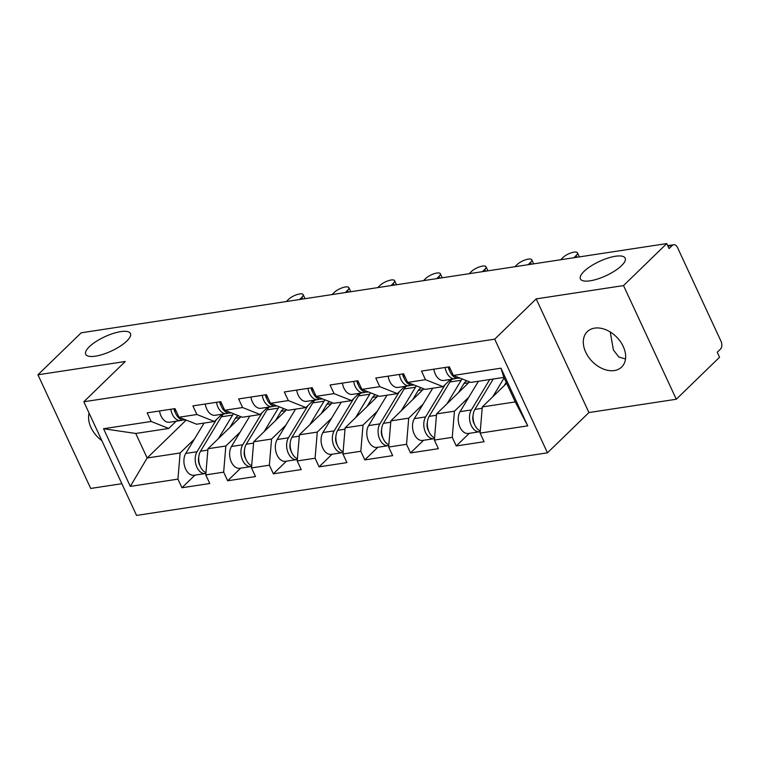 <?xml version="1.0" encoding="UTF-8"?>
<svg xmlns="http://www.w3.org/2000/svg" width="759" height="759" viewBox="0 0 759 759"><rect width="100%" height="100%" fill="white"/><g stroke="black" fill="none" stroke-linecap="round" stroke-linejoin="round"><path stroke-width="1.14" d="M126.829 341.038A24.668 7.865 -24.9 0 0 130.444 333.514A24.668 7.865 -24.9 0 0 113.072 333.486A24.668 7.865 -24.9 0 0 89.315 346.759A24.668 7.865 -24.9 0 0 85.691 354.282A24.668 7.865 -24.9 0 0 103.063 354.311A24.668 7.865 -24.9 0 0 126.829 341.038M621.545 265.678A24.668 7.865 -24.9 0 0 625.169 258.145A24.668 7.865 -24.9 0 0 607.788 258.126A24.668 7.865 -24.9 0 0 584.032 271.39A24.668 7.865 -24.9 0 0 580.417 278.923A24.668 7.865 -24.9 0 0 597.788 278.942A24.668 7.865 -24.9 0 0 621.545 265.678M625.52 358.941L618.898 357.053L613.433 350.051L610.217 331.958M614.325 370.544A24.668 17.267 45.8 0 1 588.481 356.977A24.668 17.267 45.8 0 1 587.295 331.636A24.668 17.267 45.8 0 1 594.629 328.125A24.668 17.267 45.8 0 1 620.473 341.683A24.668 17.267 45.8 0 1 621.659 367.033A24.668 17.267 45.8 0 1 614.325 370.544M101.839 440.609A24.668 17.267 45.8 0 1 89.088 413.133M676.288 399.243L623.528 285.583L536.186 298.894L588.946 412.545L676.288 399.243L719.541 357.242L717.236 352.271L720.395 349.206A5.778 3.691 81.3 0 0 721.05 341.351L677.521 247.576A5.778 3.691 81.3 0 0 673.688 244.74A5.778 3.691 81.3 0 0 672.256 245.489L669.087 248.554L666.781 243.582L81.204 332.793L37.95 374.794L90.71 488.445L121.848 483.701M588.946 412.545L547.467 452.819L136.563 515.418L83.813 401.758L494.707 339.159L547.467 452.819M506.623 383.314L482.288 406.947L515.257 401.919L527.723 425.846L500.968 368.191L453.341 375.449L449.337 366.834L421.501 371.075L425.495 379.69L443.066 386.663L450.523 379.424M527.723 425.846L480.105 433.104L484.1 441.719L456.254 445.96L469.261 433.332M468.739 397.308L454.442 411.188L452.26 437.345L456.254 445.96M452.26 437.345L434.385 440.068L438.379 448.683L410.534 452.924L423.541 440.296M423.019 404.272L408.721 418.152L406.539 444.309L410.534 452.924M406.539 444.309L388.665 447.032L392.659 455.647L364.813 459.888L377.821 447.26M377.299 411.236L363.001 425.116L360.819 451.273L364.813 459.888M360.819 451.273L342.935 453.996L346.939 462.611L319.093 466.851L332.1 454.224M331.579 418.2L317.281 432.08L315.099 458.237L319.093 466.851M315.099 458.237L297.215 460.96L301.219 469.574L273.373 473.815L286.38 461.197M285.858 425.163L271.561 439.044L269.379 465.201L273.373 473.815M269.379 465.201L251.495 467.923L255.498 476.538L227.653 480.779L240.66 468.161M240.138 432.127L225.84 446.007L223.658 472.164L227.653 480.779M223.658 472.164L205.774 474.887L209.778 483.511L181.932 487.752L194.94 475.125M194.418 439.1L180.12 452.981L177.938 479.138L181.932 487.752M177.938 479.138L130.311 486.386L103.547 428.731L151.174 421.473L168.735 428.456L176.202 421.207M425.495 379.69L407.621 382.413L403.617 373.798L375.771 378.039L379.775 386.654L361.901 389.376L357.897 380.762L330.051 385.003L334.055 393.617L316.18 396.34L312.177 387.726L284.331 391.967L288.335 400.581L270.46 403.304L266.456 394.689L238.611 398.93L242.614 407.545L224.74 410.268L220.736 401.653L192.89 405.894L196.894 414.509L179.01 417.232L175.016 408.617L147.17 412.858L151.174 421.473M469.546 381.881L436.567 413.911L454.442 411.188M443.066 386.663L425.182 389.386L407.621 382.413M436.567 413.911L434.385 440.068M423.826 388.855L390.847 420.875L408.721 418.152M379.775 386.654L397.346 393.627L404.803 386.388M397.346 393.627L379.462 396.35L361.901 389.376M390.847 420.875L388.665 447.032M378.105 395.818L345.127 427.839L363.001 425.116M334.055 393.617L351.626 400.6L359.083 393.352M351.626 400.6L333.742 403.323L316.18 396.34M345.127 427.839L342.935 453.996M332.385 402.782L299.407 434.803L317.281 432.08M288.335 400.581L305.896 407.564L313.363 400.316M305.896 407.564L288.022 410.287L270.46 403.304M299.407 434.803L297.215 460.96M286.665 409.746L253.686 441.766L271.561 439.044M242.614 407.545L260.176 414.528L267.642 407.279M260.176 414.528L242.301 417.251L224.74 410.268M253.686 441.766L251.495 467.923M240.945 416.71L207.966 448.73L225.84 446.007M196.894 414.509L214.455 421.492L221.922 414.243M214.455 421.492L196.581 424.215L179.01 417.232M207.966 448.73L205.774 474.887M186.192 420.088L147.151 458L180.12 452.981M168.735 428.456L135.766 433.474L147.151 458L130.311 486.386M103.547 428.731L135.766 433.474M623.528 285.583L666.781 243.582M536.186 298.894L494.707 339.159M83.813 401.758L125.292 361.483L37.95 374.794M515.257 401.919L503.881 377.403L470.903 382.422L453.341 375.449M482.288 406.947L480.105 433.104M500.968 368.191L503.881 377.403M302.708 299.046L301.873 297.243A8.672 2.77 -24.9 0 0 303.145 294.596A8.672 2.77 -24.9 0 0 297.035 294.587A8.672 2.77 -24.9 0 0 288.676 299.255L286.323 301.541M170.813 409.262A12.723 8.131 81.3 0 0 180.746 420.514A12.723 8.131 81.3 0 0 182.312 420.021L182.464 419.945M159.523 410.98A12.723 8.131 81.3 0 0 169.466 422.241L180.746 420.514M175.424 412.792A7.713 4.924 -98.7 0 1 173.972 408.778M174.323 408.721A12.723 8.131 81.3 0 0 184.266 419.983L185.471 419.803M301.873 297.243L299.511 299.539M238.231 415.638A14.26 9.117 81.3 0 0 236.628 416.824A14.26 9.117 81.3 0 0 235.129 418.731L229.825 427.516M205.964 472.639A12.723 8.131 -98.7 0 1 199.294 463.512A12.723 8.131 -98.7 0 1 200.547 451.197L221.315 416.814A19.269 12.315 -98.7 0 1 223.336 414.234A19.269 12.315 -98.7 0 1 223.601 413.987M218.393 438.607L232.605 415.097A19.269 12.315 -98.7 0 1 233.516 413.759M235.404 418.294L240.043 417.583M205.898 473.426A12.723 8.131 -98.7 0 1 205.357 473.54A12.723 8.131 -98.7 0 1 196.448 466.159A12.723 8.131 -98.7 0 1 197.027 451.728L216.486 419.518M205.357 473.54L194.076 475.257A12.723 8.131 -98.7 0 1 185.158 467.876A12.723 8.131 -98.7 0 1 185.746 453.446L204.095 423.067M198.744 457.345A7.713 4.924 81.3 0 0 200.034 465.808M348.428 292.082L347.594 290.28A8.672 2.77 -24.9 0 0 348.865 287.633A8.672 2.77 -24.9 0 0 342.755 287.623A8.672 2.77 -24.9 0 0 334.396 292.291L332.044 294.577M216.533 402.298A12.723 8.131 81.3 0 0 226.467 413.551A12.723 8.131 81.3 0 0 228.032 413.057L228.184 412.981M205.243 404.016A12.723 8.131 81.3 0 0 215.186 415.268L226.467 413.551M221.144 405.828A7.713 4.924 -98.7 0 1 219.693 401.815M220.044 401.758A12.723 8.131 81.3 0 0 229.986 413.019L231.191 412.83M347.594 290.28L345.231 292.566M394.149 285.118L393.314 283.316A8.672 2.77 -24.9 0 0 394.585 280.669A8.672 2.77 -24.9 0 0 388.475 280.659A8.672 2.77 -24.9 0 0 380.117 285.327L377.764 287.614M262.253 395.335A12.723 8.131 81.3 0 0 272.187 406.587A12.723 8.131 81.3 0 0 273.752 406.093L273.904 406.018M250.963 397.052A12.723 8.131 81.3 0 0 260.906 408.304L272.187 406.587M266.864 398.864A7.713 4.924 -98.7 0 1 265.413 394.851M265.764 394.794A12.723 8.131 81.3 0 0 275.707 406.056L276.912 405.866M393.314 283.316L390.951 285.602M439.869 278.155L439.034 276.352A8.672 2.77 -24.9 0 0 440.305 273.705A8.672 2.77 -24.9 0 0 434.195 273.695A8.672 2.77 -24.9 0 0 425.846 278.354L423.484 280.65M307.974 388.361A12.723 8.131 81.3 0 0 317.907 399.623A12.723 8.131 81.3 0 0 319.473 399.13L319.624 399.054M296.684 390.088A12.723 8.131 81.3 0 0 306.627 401.34L317.907 399.623M312.585 391.9A7.713 4.924 -98.7 0 1 311.133 387.887M311.484 387.83A12.723 8.131 81.3 0 0 321.427 399.092L322.632 398.902M439.034 276.352L436.672 278.638M485.589 271.191L484.754 269.388A8.672 2.77 -24.9 0 0 486.026 266.741A8.672 2.77 -24.9 0 0 479.916 266.732A8.672 2.77 -24.9 0 0 471.567 271.39L469.204 273.686M353.694 381.397A12.723 8.131 81.3 0 0 363.627 392.659A12.723 8.131 81.3 0 0 365.193 392.156L365.345 392.09M342.404 383.124A12.723 8.131 81.3 0 0 352.347 394.376L363.627 392.659M358.305 384.936A7.713 4.924 -98.7 0 1 356.853 380.923M357.204 380.866A12.723 8.131 81.3 0 0 367.147 392.118L368.352 391.938M484.754 269.388L482.392 271.675M531.309 264.227L530.475 262.415A8.672 2.77 -24.9 0 0 531.746 259.768A8.672 2.77 -24.9 0 0 525.636 259.768A8.672 2.77 -24.9 0 0 517.287 264.426L514.925 266.722M399.414 374.434A12.723 8.131 81.3 0 0 409.348 385.695A12.723 8.131 81.3 0 0 410.913 385.192L411.065 385.117M388.124 376.151A12.723 8.131 81.3 0 0 398.067 387.413L409.348 385.695M404.025 377.963A7.713 4.924 -98.7 0 1 402.574 373.95M402.925 373.902A12.723 8.131 81.3 0 0 412.868 385.155L414.072 384.974M530.475 262.415L528.112 264.711M283.951 408.665A14.26 9.117 81.3 0 0 282.348 409.86A14.26 9.117 81.3 0 0 280.849 411.767L275.545 420.543M251.684 465.675A12.723 8.131 -98.7 0 1 245.015 456.548A12.723 8.131 -98.7 0 1 246.267 444.224L267.035 409.851A19.269 12.315 -98.7 0 1 269.066 407.27A19.269 12.315 -98.7 0 1 269.322 407.023M264.113 431.643L278.325 408.133A19.269 12.315 -98.7 0 1 279.236 406.796M281.124 411.331L285.763 410.619M251.618 466.453A12.723 8.131 -98.7 0 1 251.077 466.567A12.723 8.131 -98.7 0 1 242.168 459.195A12.723 8.131 -98.7 0 1 242.747 444.765L262.206 412.554M251.077 466.567L239.797 468.294A12.723 8.131 -98.7 0 1 230.878 460.912A12.723 8.131 -98.7 0 1 231.467 446.482L249.825 416.103M244.464 450.381A7.713 4.924 81.3 0 0 245.755 458.844M329.672 401.701A14.26 9.117 81.3 0 0 328.068 402.896A14.26 9.117 81.3 0 0 326.569 404.803L321.266 413.579M297.405 458.711A12.723 8.131 -98.7 0 1 290.735 449.584A12.723 8.131 -98.7 0 1 291.987 437.26L312.755 402.887A19.269 12.315 -98.7 0 1 314.786 400.306A19.269 12.315 -98.7 0 1 315.042 400.059M309.843 424.67L324.046 401.169A19.269 12.315 -98.7 0 1 324.956 399.832M326.844 404.367L331.484 403.655M297.338 459.489A12.723 8.131 -98.7 0 1 296.797 459.603A12.723 8.131 -98.7 0 1 287.889 452.231A12.723 8.131 -98.7 0 1 288.467 437.801L307.926 405.591M296.797 459.603L285.517 461.32A12.723 8.131 -98.7 0 1 276.608 453.948A12.723 8.131 -98.7 0 1 277.187 439.518L295.545 409.139M290.185 443.417A7.713 4.924 81.3 0 0 291.475 451.88M375.401 394.737A14.26 9.117 81.3 0 0 373.789 395.932A14.26 9.117 81.3 0 0 372.289 397.839L366.986 406.615M343.125 451.747A12.723 8.131 -98.7 0 1 336.455 442.62A12.723 8.131 -98.7 0 1 337.708 430.296L358.476 395.923A19.269 12.315 -98.7 0 1 360.506 393.342A19.269 12.315 -98.7 0 1 360.762 393.096M355.563 417.706L369.766 394.196A19.269 12.315 -98.7 0 1 370.677 392.868M372.565 397.393L377.204 396.691M343.059 452.525A12.723 8.131 -98.7 0 1 342.518 452.639A12.723 8.131 -98.7 0 1 333.609 445.267A12.723 8.131 -98.7 0 1 334.188 430.837L353.647 398.627M342.518 452.639L331.237 454.356A12.723 8.131 -98.7 0 1 322.328 446.985A12.723 8.131 -98.7 0 1 322.907 432.554L341.265 402.175M335.905 436.453A7.713 4.924 81.3 0 0 337.195 444.916M421.122 387.773A14.26 9.117 81.3 0 0 419.509 388.959A14.26 9.117 81.3 0 0 418.01 390.876L412.706 399.651M388.845 444.783A12.723 8.131 -98.7 0 1 382.175 435.657A12.723 8.131 -98.7 0 1 383.428 423.332L404.196 388.95A19.269 12.315 -98.7 0 1 406.226 386.378A19.269 12.315 -98.7 0 1 406.482 386.132M401.283 410.742L415.486 387.232A19.269 12.315 -98.7 0 1 416.397 385.895M418.285 390.43L422.924 389.728M388.779 445.561A12.723 8.131 -98.7 0 1 388.238 445.675A12.723 8.131 -98.7 0 1 379.329 438.304A12.723 8.131 -98.7 0 1 379.908 423.864L399.376 391.663M388.238 445.675L376.957 447.393A12.723 8.131 -98.7 0 1 368.049 440.021A12.723 8.131 -98.7 0 1 368.627 425.59L386.986 395.211M381.625 429.49A7.713 4.924 81.3 0 0 382.916 437.952M466.842 380.809A14.26 9.117 81.3 0 0 465.229 381.995A14.26 9.117 81.3 0 0 463.73 383.902L458.427 392.688M434.565 437.82A12.723 8.131 -98.7 0 1 427.905 428.693A12.723 8.131 -98.7 0 1 429.148 416.368L449.916 381.986A19.269 12.315 -98.7 0 1 451.947 379.405A19.269 12.315 -98.7 0 1 452.203 379.168M447.004 403.779L461.206 380.268A19.269 12.315 -98.7 0 1 462.117 378.931M464.015 383.466L468.645 382.764M434.499 438.598A12.723 8.131 -98.7 0 1 433.958 438.711A12.723 8.131 -98.7 0 1 425.049 431.34A12.723 8.131 -98.7 0 1 425.628 416.9L445.097 384.699M433.958 438.711L422.678 440.429A12.723 8.131 -98.7 0 1 413.769 433.057A12.723 8.131 -98.7 0 1 414.348 418.626L432.706 388.247M427.345 422.516A7.713 4.924 81.3 0 0 428.636 430.989M577.03 257.254L576.195 255.451A8.672 2.77 -24.9 0 0 577.466 252.804A8.672 2.77 -24.9 0 0 571.356 252.794A8.672 2.77 -24.9 0 0 563.007 257.462L560.645 259.758M445.135 367.47A12.723 8.131 81.3 0 0 455.068 378.732A12.723 8.131 81.3 0 0 456.633 378.229L456.785 378.153M433.854 369.187A12.723 8.131 81.3 0 0 443.787 380.449L455.068 378.732M449.745 370.999A7.713 4.924 -98.7 0 1 448.303 366.986M448.654 366.939A12.723 8.131 81.3 0 0 458.588 378.191L459.793 378.01M576.195 255.451L573.832 257.747M480.286 430.856A12.723 8.131 -98.7 0 1 473.625 421.719A12.723 8.131 -98.7 0 1 474.868 409.405L493.227 379.026M492.724 396.815L504.128 377.935M506.177 382.356L504.147 385.724M480.229 431.634A12.723 8.131 -98.7 0 1 479.679 431.748A12.723 8.131 -98.7 0 1 470.77 424.366A12.723 8.131 -98.7 0 1 471.358 409.936L489.707 379.557M479.679 431.748L468.398 433.465A12.723 8.131 -98.7 0 1 459.489 426.093A12.723 8.131 -98.7 0 1 460.068 411.653L478.426 381.274M473.066 415.553A7.713 4.924 81.3 0 0 474.356 424.015M672.256 245.489L667.967 246.144M200.547 451.197L207.852 450.078M221.315 416.814L232.605 415.097M185.746 453.446L197.027 451.728M246.267 444.224L253.572 443.114M267.035 409.851L278.325 408.133M231.467 446.482L242.747 444.765M291.987 437.26L299.293 436.15M312.755 402.887L324.046 401.169M277.187 439.518L288.467 437.801M337.708 430.296L345.013 429.186M358.476 395.923L369.766 394.196M322.907 432.554L334.188 430.837M383.428 423.332L390.733 422.222M404.196 388.95L415.486 387.232M368.627 425.59L379.908 423.864M429.148 416.368L436.453 415.258M449.916 381.986L461.206 380.268M414.348 418.626L425.628 416.9M474.868 409.405L482.174 408.285M460.068 411.653L471.358 409.936M667.74 245.65L673.688 244.74M303.145 294.596L305.042 298.695M348.865 287.633L350.762 291.731M394.585 280.669L396.483 284.767M440.305 273.705L442.203 277.794M486.026 266.741L487.923 270.83M531.746 259.768L533.643 263.866M577.466 252.804L579.364 256.903"/></g></svg>
